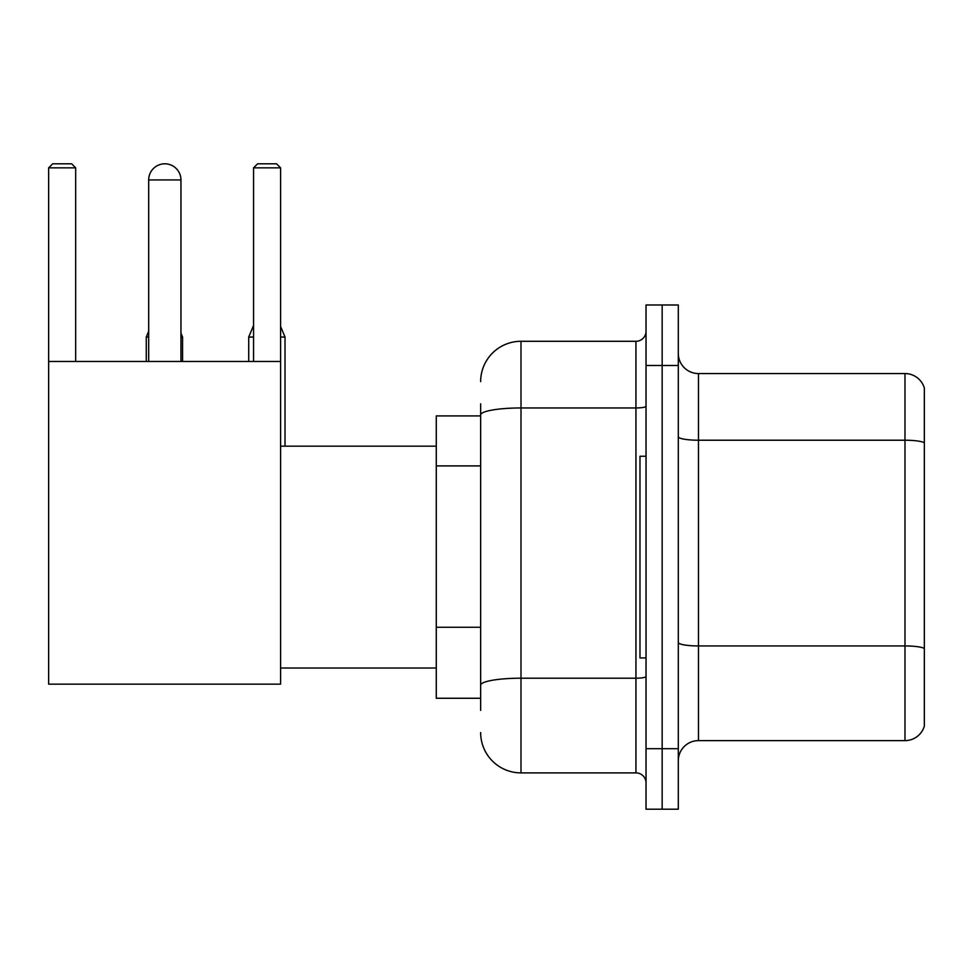 <?xml version="1.0" encoding="UTF-8"?>
<svg xmlns="http://www.w3.org/2000/svg" width="973" height="973" viewBox="0 0 973 973"><rect width="100%" height="100%" fill="white"/><g stroke="black" fill="none" stroke-linecap="round" stroke-linejoin="round"><path stroke-width="1.46" d="M480.65 415.909L436.281 415.909L436.281 698.261L480.65 698.261M480.65 710.363L480.65 403.807M646.036 748.687L646.036 809.195L662.163 809.195L662.163 748.687L662.163 809.195L678.303 809.195L678.303 748.687L662.163 748.687L662.163 365.495L662.163 748.687L646.036 748.687L646.036 365.495L662.163 365.495L662.163 304.987L662.163 365.495L678.303 365.495L678.303 748.687M678.303 365.495L678.303 304.987L646.036 304.987L646.036 365.495M480.65 381.623A40.331 40.331 0 0 1 520.993 341.292L520.993 772.89L635.941 772.89L635.941 341.292A10.083 10.083 0 0 0 646.036 331.209M520.993 341.292L635.941 341.292M480.65 453.807L480.65 414.96A40.331 7.006 180 0 1 520.993 407.955L635.941 407.955A10.083 1.751 0 0 0 646.036 406.203M646.036 782.973A10.083 10.083 0 0 0 635.941 772.89M520.993 772.89A40.331 40.331 0 0 1 480.65 732.547M678.303 760.789A20.165 20.165 0 0 1 698.468 740.623L904.987 740.623L904.987 373.559L698.468 373.559A20.165 20.165 0 0 1 678.303 353.394A20.165 20.165 0 0 0 698.468 373.559L698.468 740.623M924.35 388.081A20.165 20.165 0 0 0 904.987 373.559A20.165 20.165 0 0 1 924.35 388.081L924.35 726.101A20.165 20.165 0 0 1 904.987 740.623M148.687 179.944A16.14 16.14 0 0 1 164.814 163.805A16.14 16.14 0 0 1 180.954 179.944L148.687 179.944L148.687 361.457M180.954 361.457L180.954 179.944M48.65 361.457L280.589 361.457L280.589 684.153L48.65 684.153L48.65 167.843L52.688 163.805L71.637 163.805L75.675 167.843L48.65 167.843M75.675 361.457L75.675 167.843M280.589 167.843L253.564 167.843L257.59 163.805L276.551 163.805L280.589 167.843L280.589 361.457M253.564 167.843L253.564 361.457M646.036 456.252L639.979 456.252L639.979 657.93L646.036 657.93M160.8 164.315A13.111 13.111 0 0 1 164.413 163.805A13.111 13.111 0 0 1 164.607 163.817M182.571 361.457L182.571 337.059L180.954 337.059M146.266 361.457L146.266 337.059L148.687 337.059M280.589 337.059L285.016 337.059L285.016 446.169M248.723 361.457L248.723 337.059L253.564 337.059M480.65 465.909L436.281 465.909M480.65 627.257L436.281 627.257M646.036 676.454A10.083 1.751 0 0 1 635.941 678.205L520.993 678.205A40.331 7.006 180 0 0 480.65 685.211M924.35 442.739A20.165 3.503 180 0 0 904.987 440.222L698.468 440.222A20.165 3.503 0 0 1 678.303 436.719M924.35 648.456A20.165 3.503 180 0 0 904.987 645.938L698.468 645.938A20.165 3.503 -0 0 1 678.303 642.435M280.589 668.013L436.281 668.013M280.589 446.169L436.281 446.169M180.954 333.18L182.571 337.059M148.687 331.246L146.266 337.059M280.589 326.405L285.016 337.059M253.564 325.432L248.723 337.059"/></g></svg>
